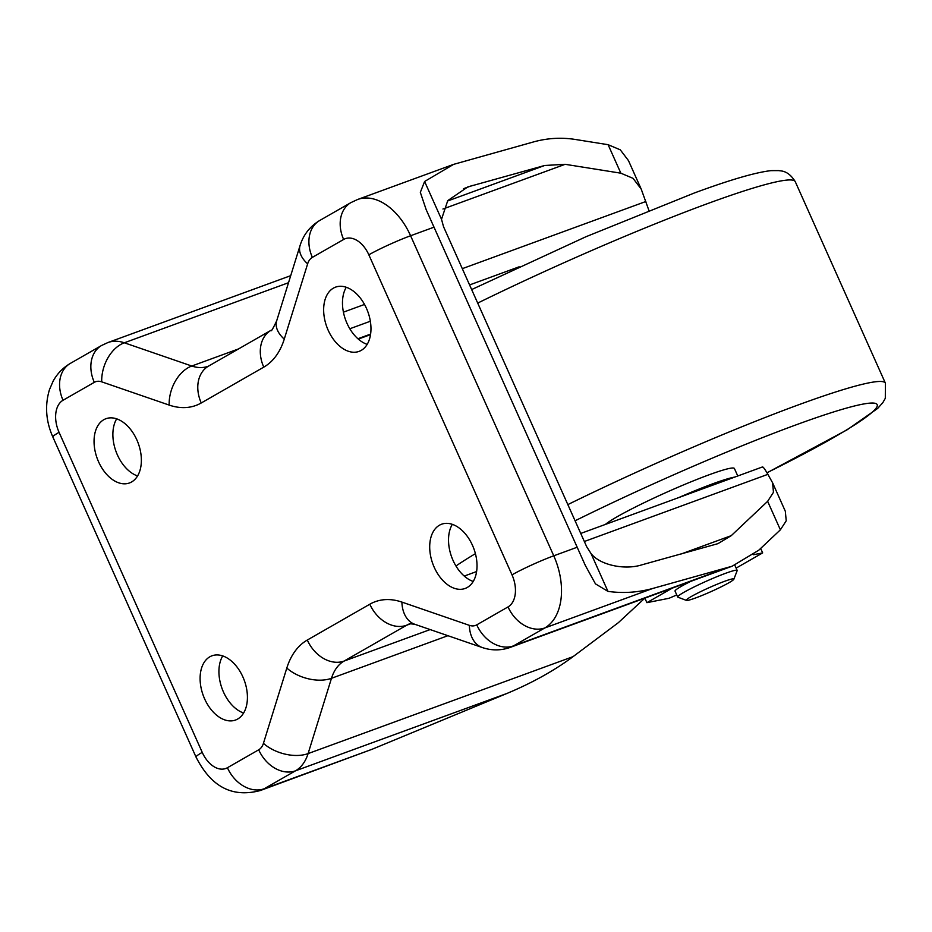 <?xml version="1.0" encoding="UTF-8"?>
<svg xmlns="http://www.w3.org/2000/svg" width="932" height="932" viewBox="0 0 932 932"><rect width="100%" height="100%" fill="white"/><g stroke="black" fill="none" stroke-linecap="round" stroke-linejoin="round"><path stroke-width="1.4" d="M724.653 581.288A26.061 2.179 155.9 0 0 698.324 592.787A26.061 2.179 155.9 0 0 686.453 600.418A26.061 2.179 155.9 0 0 695.505 597.995A26.061 2.179 155.9 0 0 720.063 587.381A26.061 2.179 155.9 0 0 733.868 579.203A26.061 2.179 155.9 0 0 724.653 581.288M686.453 600.418L677.89 597.179A32.573 2.726 -24.1 0 1 677.692 597.016A32.573 2.726 -24.1 0 1 693.827 587.09A32.573 2.726 -24.1 0 1 725.655 573.273A32.573 2.726 -24.1 0 1 737.165 570.407A32.573 2.726 -24.1 0 1 737.154 570.664L733.868 579.203M677.692 597.016L675.036 591.086A32.573 2.726 -24.1 0 1 690.915 581.288M678.461 497.688A71.671 6 -24.1 0 1 713.05 483.696A71.671 6 -24.1 0 1 734.754 477.091M605.392 524.413A71.671 6 -24.1 0 1 709.077 474.796A71.671 6 -24.1 0 1 734.416 468.505L737.76 475.984M361.232 350.385A34.204 21.867 -110.1 0 0 367.173 310.018A34.204 21.867 -110.1 0 0 335.555 287.138A34.204 21.867 -110.1 0 0 333.388 288.151A34.204 21.867 -110.1 0 0 327.447 328.518A34.204 21.867 -110.1 0 0 359.065 351.387A34.204 21.867 -110.1 0 0 361.232 350.385M131.633 481.949A34.204 21.867 -110.1 0 0 137.575 441.582A34.204 21.867 -110.1 0 0 105.957 418.713A34.204 21.867 -110.1 0 0 103.79 419.715A34.204 21.867 -110.1 0 0 97.848 460.093A34.204 21.867 -110.1 0 0 129.466 482.962A34.204 21.867 -110.1 0 0 131.633 481.949M237.683 719.026A34.204 21.867 -110.1 0 0 243.625 678.659A34.204 21.867 -110.1 0 0 212.007 655.79A34.204 21.867 -110.1 0 0 209.84 656.792A34.204 21.867 -110.1 0 0 203.898 697.171A34.204 21.867 -110.1 0 0 235.516 720.04A34.204 21.867 -110.1 0 0 237.683 719.026M467.282 587.463A34.204 21.867 -110.1 0 0 473.223 547.084A34.204 21.867 -110.1 0 0 441.605 524.215A34.204 21.867 -110.1 0 0 439.438 525.229A34.204 21.867 -110.1 0 0 433.497 565.596A34.204 21.867 -110.1 0 0 465.115 588.465A34.204 21.867 -110.1 0 0 467.282 587.463M648.917 210.446L641.193 189.056L628.448 160.56L620.281 149.831L608.107 144.693L575.009 139.416C561.309 137.307 547.655 138.099 534.048 141.781L453.628 164.358L424.608 181.484L420.332 192.353L426.18 209.677L585.308 565.409L595.455 583.863L607.955 591.377C622.926 593.474 637.814 592.519 652.621 588.5L732.144 566.213L758.764 550.218L780.387 529.819L786.224 520.802L785.327 511.272L772.581 482.776L767.875 474.341C764.543 468.516 762.667 466.128 762.271 467.188M644.827 598.158L618.347 622.681L573.063 656.641C554.237 670.644 532.172 682.923 506.88 693.478L371.996 749.305L260.482 790.476A58.646 37.478 69.9 0 0 264.199 788.752A32.573 24.908 -119.8 0 1 227.42 767.723L258.7 749.806A19.549 12.489 -110.1 0 0 263.43 743.34L286.811 668.046A84.707 54.138 69.9 0 1 307.304 640.039L369.818 604.216A84.707 54.138 69.9 0 1 401.902 602.095L469.344 625.337A19.549 12.489 -110.1 0 0 476.753 624.848L508.033 606.918A26.061 16.66 -110.1 0 0 512.006 574.858L368.839 254.809A26.061 16.66 -110.1 0 0 343.652 239.454L312.371 257.372A19.549 12.489 -110.1 0 0 307.642 263.838L284.26 339.132A84.707 54.138 69.9 0 1 263.768 367.138L201.254 402.962A84.707 54.138 69.9 0 1 169.17 405.082L101.716 381.84A19.549 12.489 -110.1 0 0 94.318 382.33L63.038 400.259A26.061 16.66 -110.1 0 0 59.066 432.32L202.232 752.369A26.061 16.66 -110.1 0 0 227.42 767.723M641.193 189.056L633.026 178.327L620.852 173.189L565.13 164.312L544.649 165.488L467.829 186.913L447.756 200.613L441.512 219.288L443.539 226.709L586.706 546.769L591.051 553.573C599.812 564.955 624.58 570.407 642.02 564.792L717.931 543.659L731.247 535.655L767.642 501.323L773.467 492.306L772.581 482.776M346.273 287.266A34.204 21.867 -110.1 0 0 345.597 319.886A34.204 21.867 -110.1 0 0 367.173 344.374M116.675 418.841A34.204 21.867 -110.1 0 0 115.999 451.461A34.204 21.867 -110.1 0 0 137.575 475.949M222.725 655.918A34.204 21.867 -110.1 0 0 222.049 688.538A34.204 21.867 -110.1 0 0 243.625 713.015M452.323 524.343A34.204 21.867 -110.1 0 0 451.647 556.963A34.204 21.867 -110.1 0 0 473.211 581.452M672.333 588.092L646.89 602.666L669.013 598.286L676.772 594.954M736.14 568.101L762.667 552.897L753.44 554.726M762.667 552.897L760.663 548.435M646.89 602.666L644.874 598.146M575.091 520.778A228.049 19.083 -24.1 0 1 796.545 424.677A228.049 19.083 -24.1 0 1 766.954 472.757M455.958 565.992A244.335 20.446 -24.1 0 1 475.402 553.655M567.844 504.596A244.335 20.446 -24.1 0 1 799.027 404.639A244.335 20.446 -24.1 0 1 885.4 383.18L795.264 181.67A244.335 20.446 -24.1 0 0 708.879 203.129A244.335 20.446 -24.1 0 0 477.708 303.086M411.245 623.543L406.597 625.244L344.083 661.068A52.122 33.319 -110.1 0 0 331.477 678.298L308.096 753.592A52.122 33.319 69.9 0 1 295.479 770.822L264.199 788.752L371.996 749.305M430.153 629.578L344.083 661.068A32.573 24.908 -119.8 0 1 307.304 640.039M401.902 602.095A32.573 22.228 -71 0 0 414.81 624.289L409.905 623.706A52.122 33.319 -110.1 0 0 406.597 625.244A32.573 24.908 -119.8 0 1 369.818 604.216M447.919 635.694L331.477 678.298A32.573 19.211 -162.7 0 1 286.811 668.046M519.124 266.808L469.588 284.936M370.342 321.249L349.815 328.763M370.598 334.099L357.911 338.747M577.281 547.201L553.759 555.81A58.646 37.478 69.9 0 1 544.812 627.947L513.532 645.864A52.122 33.319 69.9 0 1 510.235 647.402L732.144 566.213M652.621 588.5L544.812 627.947A32.573 24.908 -119.8 0 1 508.033 606.918M724.933 568.52L513.532 645.864A32.573 24.908 -119.8 0 1 476.753 624.848M573.063 656.641L308.096 753.592A32.573 19.211 -162.7 0 1 263.43 743.34M506.88 693.478L295.479 770.822A32.573 24.908 -119.8 0 1 258.7 749.806M290.714 275.662L107.891 342.557A52.122 33.319 69.9 0 1 124.329 342.79L191.782 366.02A52.122 33.319 -110.1 0 0 208.232 366.253L208.582 366.09A32.573 24.908 -119.8 0 0 201.254 402.962M288.524 282.711L124.329 342.79A32.573 22.228 -71 0 0 101.716 381.84M238.58 348.906L191.782 366.02A32.573 22.228 -71 0 0 169.17 405.082M453.628 164.358L357.643 199.483A58.646 37.478 69.9 0 1 410.593 235.749L553.759 555.81A32.573 2.726 -24.1 0 0 512.006 574.858M434.114 227.14L410.593 235.749A32.573 2.726 -24.1 0 0 368.839 254.809M343.652 239.454A32.573 24.908 -119.8 0 1 350.991 202.57L319.711 220.5C309.983 226.36 303.436 234.713 300.057 245.57L276.676 320.853C272.831 328.938 270.967 332.072 271.096 330.266L208.582 366.09M414.81 624.289L482.263 647.53A32.573 22.228 -71 0 1 469.344 625.337M312.371 257.372A32.573 24.908 -119.8 0 1 319.711 220.5M307.642 263.838A32.573 19.211 -162.7 0 1 300.057 245.57M284.26 339.132A32.573 19.211 -162.7 0 1 276.676 320.853M263.768 367.138A32.573 24.908 -119.8 0 1 271.096 330.266M94.318 382.33A32.573 24.908 -119.8 0 1 101.646 345.457L70.366 363.387C62.945 367.744 57.178 373.709 53.077 381.27L49.466 389.634C44.736 405.408 45.866 421.206 52.856 437.015A32.573 2.726 -24.1 0 1 59.066 432.32M52.856 437.015L196.023 757.064A32.573 2.726 -24.1 0 1 202.232 752.369M63.038 400.259A32.573 24.908 -119.8 0 1 70.366 363.387M731.247 535.655L681.292 553.934M767.875 474.341L584.352 541.492M645.829 201.51L462.307 268.661M364.517 304.438L343.419 312.162M565.13 164.312L442.933 209.024M544.649 165.488L447.395 201.079M472.338 185.468L463.542 188.683M780.387 529.819L767.642 501.323M620.852 173.189L608.107 144.693M607.955 591.377L591.051 553.573M441.512 219.288L424.608 181.484M471.662 289.561L585.972 236.728L694.177 193.052C729.907 179.864 755.526 172.385 770.997 170.638L778.954 170.603C780.212 171.185 787.889 169.682 795.264 181.67M357.643 199.483L350.991 202.57M482.263 647.53C491.595 650.699 500.915 650.664 510.235 647.402M107.891 342.557L101.646 345.457M196.023 757.064C207.591 779.665 226.22 799.679 260.482 790.476M762.469 466.944L580.753 533.442M476.602 571.549L464.241 576.069M370.528 334.623L358.307 339.097M766.989 472.815L847.048 429.85L877.641 408.449L882.849 402.624L885.307 398.313L885.4 383.18M737.165 570.407L734.824 565.176"/></g></svg>
